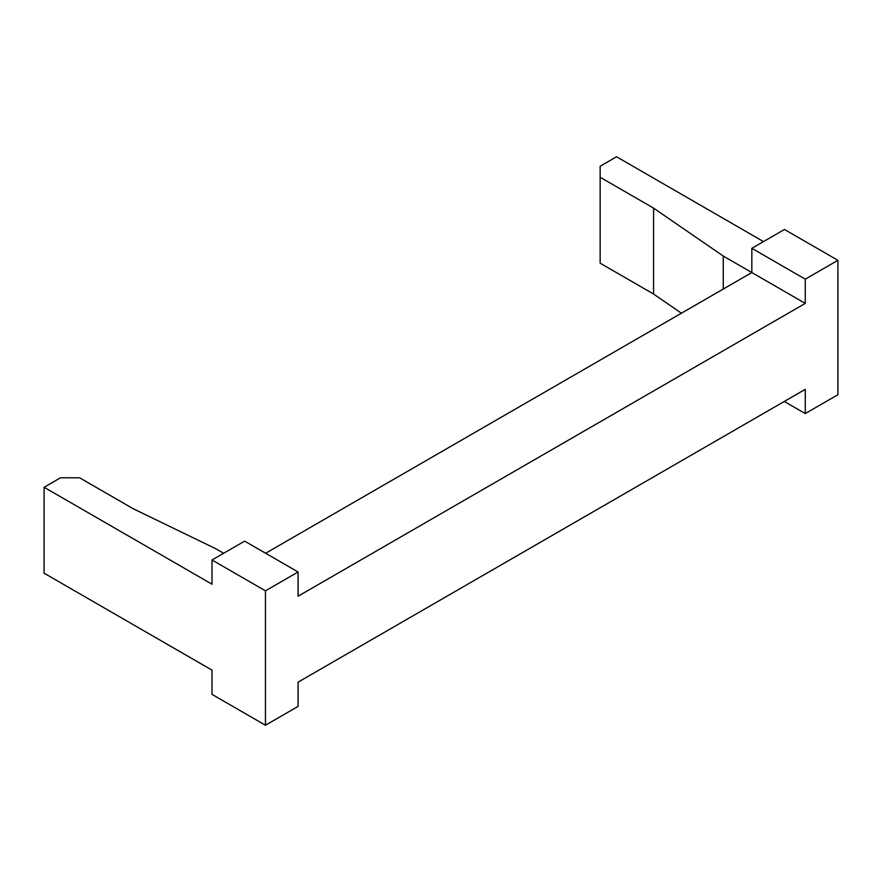 <?xml version="1.0" encoding="UTF-8"?>
<svg xmlns="http://www.w3.org/2000/svg" width="882" height="882" viewBox="0 0 882 882"><rect width="100%" height="100%" fill="white"/><g stroke="black" fill="none" stroke-linecap="round" stroke-linejoin="round"><path stroke-width="1.32" d="M784.473 229.474L837.9 260.322L805.266 279.164L751.839 248.316L784.473 229.474M805.266 279.164L805.266 303.397L751.839 272.549L751.839 248.316M265.636 553.257L751.839 272.549L723.24 256.045L653.573 208.108L600.146 177.26L600.146 166.246L616.551 156.764L763.481 241.591M805.266 303.397L298.083 596.221L298.083 571.988L265.449 590.83L265.449 725.236L298.083 706.394L298.083 682.161L805.266 389.337L805.266 413.57L784.285 401.453M805.266 413.57L837.9 394.728L837.9 260.322M600.146 177.26L600.146 263.189L653.573 294.037L681.433 313.209M653.573 294.037L653.573 208.108M723.24 289.064L723.24 256.045M223.664 553.257L216.046 548.869L133.017 508.638L79.589 477.79L60.505 477.79L44.1 487.272L212.022 584.215L212.022 559.982L265.449 590.83M265.449 725.236L212.022 694.388L212.022 670.144L44.1 573.201L44.1 487.272M298.083 571.988L244.645 541.14L212.022 559.982"/></g></svg>
